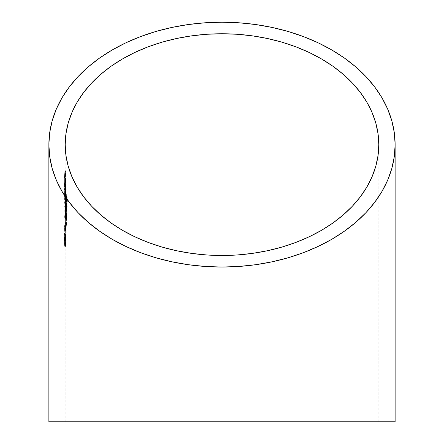 <?xml version="1.0" encoding="UTF-8"?>
<svg xmlns="http://www.w3.org/2000/svg" width="444" height="444" viewBox="0 0 444 444"><rect width="100%" height="100%" fill="white"/><g stroke="black" fill="none" stroke-linecap="round" stroke-linejoin="round"><path stroke-width="0.33" stroke-dasharray="2.22 1.67" d="M222 255.494L222 267.044L222 255.494M222 421.8L395.127 421.8L222 421.8M65.829 240.426L65.235 233.272L65.74 235.054L65.829 240.426L65.007 240.426L64.924 235.054L65.74 235.054L65.634 238.667L64.813 238.667L65.634 238.667L65.829 240.426L65.801 241.181L64.979 241.181L65.007 240.426L65.829 240.426M66.927 212.193L65.734 203.896L66.927 212.193L66.106 212.193L64.985 205.372L65.013 204.185L65.829 204.185L65.806 205.372L64.985 205.372L65.806 205.372L66.927 212.193L66.9 212.948L66.078 212.948L66.106 212.193L66.927 212.193M66.323 202.242L66.861 206.615L66.989 203.274L66.955 207.709L66.395 205.45L66.245 200.966L65.934 199.278L65.784 201.249L65.851 197.974L66.323 202.242L65.501 202.242L65.029 197.974L65.851 197.974L66.434 201.032L65.612 201.032L66.434 201.032L66.578 205.739L65.751 205.739L65.54 203.979L65.501 202.242L66.323 202.242M66.472 196.365L67.05 200.738L67.172 197.397L67.155 201.831L66.556 199.572L66.389 195.088L66.051 193.401L65.901 195.377L65.962 192.102L66.472 196.365L65.645 196.365L65.14 192.102L65.962 192.102L66.583 195.155L65.762 195.155L66.583 195.155L66.75 199.861L65.923 199.861L65.795 199.062L65.645 196.365L66.472 196.365M66.395 220.329L66.761 219.275L66.911 221.223L66.134 227.289L67.066 220.696L66.866 216.822L65.962 223.132L66.267 221.079L65.446 221.079L65.118 222.416L65.94 222.416L65.962 223.132L65.146 223.132L65.962 223.132L66.528 219.663L65.701 219.663L65.446 221.079L66.267 221.079M66.006 214.619L66.389 212.804L66.583 214.097L65.879 220.829L66.705 214.23L66.539 210.356L65.745 216.666L66.006 214.619L65.185 214.619L64.907 215.951L65.723 215.951L65.745 216.666L64.924 216.666L65.745 216.666L66.234 213.198L65.412 213.198L65.185 214.619L66.006 214.619M66.334 208.014L66.289 204.701L65.806 205.938L65.679 214.274L66.467 208.68L66.372 205.6L65.546 205.6L65.44 209.002L65.612 207.97L66.439 207.97L66.267 209.002L65.44 209.002L65.612 207.97L64.857 214.274L65.174 204.734L65.335 204.418L65.468 204.706L65.546 205.6L66.372 205.6L66.156 204.418L65.84 205.639L65.024 205.639L65.84 205.639L65.59 211.461L64.769 211.461L65.59 211.461L65.768 212.604L64.946 212.604L65.174 204.734L65.335 204.418L65.534 205.328L65.44 209.002M66.028 182.268L65.29 190.021L66.028 182.268L65.207 182.268L64.474 190.021L64.469 189.299L65.285 189.299L65.29 190.021L64.474 190.021L65.29 190.021L66.028 182.268L66.012 181.546L65.19 181.546L65.207 182.268L66.028 182.268M65.44 185.315L65.568 178.227L65.312 186.574L65.385 180.286L65.44 185.315L64.624 185.315L64.485 182.44L64.463 184.615L65.279 184.615L65.385 180.286L64.569 180.286L65.385 180.286L65.44 185.315L65.601 182.784L64.78 182.784L64.624 185.315L65.44 185.315M65.412 174.625L65.44 177.661L65.701 171.512L65.834 173.804L65.779 170.013L65.229 178.327L65.412 174.625L64.596 174.625L64.413 178.327L64.413 177.578L65.229 177.578L65.229 178.327L64.413 178.327L65.229 178.327L65.412 174.625L65.44 177.661L64.624 177.661L64.596 174.625L65.412 174.625M65.851 188.472L65.706 187.29L65.462 188.811L65.357 197.147L66.189 188.683L65.756 191.869L65.851 188.472L65.029 188.472L64.935 191.869L65.368 188.683L66.189 188.683L65.756 191.869L64.935 191.869L65.756 191.869L65.801 187.573L65.49 188.511L64.669 188.511L64.885 187.29L65.029 188.472L65.851 188.472M65.584 197.147L65.879 195.66L65.928 197.158L65.446 203.33L65.867 199.534L66.045 200.46L65.512 207.165L66.145 200.649L65.94 193.212L65.39 199.517L65.584 197.147L64.763 197.147L64.563 198.807L65.379 198.807L65.39 199.517L64.569 199.517L65.39 199.517L65.934 196.265L65.113 196.265L64.963 195.693L64.763 197.147L65.584 197.147M65.534 212.837L65.412 213.198L66.522 213.026L66.439 216.073L65.618 216.073L65.573 210.595L65.662 209.596L65.845 210.323L66.628 215.429L66.461 219.63L65.645 213.625L65.745 209.729L65.845 210.323L65.024 210.323L64.841 209.596L64.918 214.757L65.74 214.757L65.712 213.137M66.467 223.948L65.501 215.651L66.467 223.948L65.64 223.948L64.757 215.939L65.579 215.939L65.551 217.127L64.735 217.127L65.551 217.127L66.467 223.948L66.434 224.697L65.612 224.697L65.64 223.948L66.467 223.948M65.779 227.15L65.862 224.32L65.856 227.772L65.779 227.15L64.957 227.15L65.035 227.772L65.124 224.947L65.945 224.947L65.856 227.772L65.035 227.772L65.856 227.772L65.862 224.32L65.046 224.32L64.957 227.15L65.779 227.15M65.679 230.747L66.184 230.98L65.984 236.119L65.39 224.875L65.679 230.747L64.863 230.747L64.613 229.803L64.541 226.607L65.357 226.607L65.435 229.803L64.613 229.803L65.435 229.803L65.551 230.603L66.184 230.98L64.863 230.747L65.679 230.747M64.447 236.83L64.619 245.871L64.585 238.972L65.401 238.972L65.684 245.482L64.863 245.482L64.397 237.54L65.213 237.54L65.224 236.669L65.546 246.426L65.213 237.54L64.397 237.54L64.491 244.133L64.674 246.237L64.863 245.482L65.684 245.482L65.601 246.37L65.312 244.133L64.491 244.133L65.312 244.133L65.401 238.972L64.585 238.972L64.419 236.613L65.262 236.835M65.501 176.917L64.685 176.917L64.624 177.661L65.44 177.661L65.501 176.917L65.468 173.876L64.652 173.876L64.685 176.917L65.501 176.917M65.701 171.512L64.88 171.512L64.652 173.876L65.468 173.876L65.701 171.512L65.74 174.553L64.924 174.553L64.88 171.512L65.701 171.512M65.834 173.804L65.013 173.804L64.924 174.553L65.74 174.553L65.834 173.804L65.779 170.013L64.957 170.013L65.013 173.804L65.834 173.804M65.229 177.578L64.413 177.578L64.957 170.013L65.779 170.013L65.229 177.578M65.013 173.804L64.88 171.512L64.413 178.327L64.957 170.013L65.013 173.804M65.679 179.415L64.857 179.415L64.78 182.784L65.601 182.784L65.679 179.415L65.54 178.26L64.724 178.26L64.857 179.415L65.679 179.415M64.724 178.26L64.463 186.497L64.724 178.26L65.54 178.26L65.385 179.504L64.563 179.504L65.385 179.504L65.257 185.337L64.436 185.337L65.257 185.337L65.357 186.33L64.463 186.497L64.813 178.438M65.279 186.497L65.368 185.403L64.552 185.403L65.307 185.525L65.279 184.615L64.463 184.615L64.535 186.33L65.357 186.33M65.479 183.899L64.663 183.899L64.791 180.114L65.607 180.114L65.479 183.899L65.584 179.487L65.607 180.114L64.791 180.114L64.719 179.232L65.534 179.232L64.719 179.232L64.613 179.737L65.435 179.737L65.562 179.309L65.479 183.899L65.435 179.737L64.613 179.737L64.663 183.899L65.479 183.899M65.435 179.737L65.523 179.232L64.707 179.226L64.663 183.899L64.613 179.737M65.285 189.299L64.469 189.299L65.19 181.546L66.012 181.546L65.285 189.299M65.207 182.268L64.474 190.021L65.207 182.268M65.801 187.573L64.891 187.29L64.935 191.869L65.39 189.394L64.541 197.147L64.669 188.511L65.49 188.511L65.318 194.333L64.502 194.333L65.318 194.333L65.412 195.477L64.53 195.299L64.979 187.573M65.346 195.293L65.351 196.437L64.535 196.437L65.351 196.437L65.357 197.147L64.541 197.147L65.357 197.147L66.212 189.394L65.39 189.394L66.212 189.394L66.189 188.683L65.368 188.683L64.535 196.437L64.596 195.477L65.412 195.477M65.768 189.222L64.946 189.222L64.757 188.572L64.68 189.261L65.496 189.261L65.662 188.312L65.762 190.26L65.423 194.688L65.496 189.261L64.68 189.261L64.541 193.745L65.357 193.745L64.541 193.745L64.602 194.688L64.746 193.717L65.568 193.717L64.746 193.717L64.946 189.222L65.768 189.222L65.484 194.428L65.429 190.282L65.618 188.384L65.768 189.222M64.907 188.534L64.602 194.688L64.841 188.312L65.729 188.539M65.274 198.834L64.696 207.165L65.224 200.083L65.157 199.45L64.985 199.833L64.63 203.33L65.113 196.265L64.563 198.807L65.118 193.212L65.079 198.807L65.901 198.807L66.012 197.18L66.034 195.699L65.213 195.699L66.034 195.699L65.956 194.883L65.013 194.894L65.324 200.655L64.696 207.165L65.218 200.899L65.046 199.534L64.613 202.614L65.113 196.265L65.934 196.265L65.867 198.174L65.701 199.75L64.88 199.75L65.701 199.75L65.435 202.614L64.613 202.614L65.435 202.614L65.446 203.33L64.63 203.33L65.446 203.33L65.645 201.138L64.824 201.138L65.645 201.138L65.867 199.534L66.039 200.083L65.224 200.083L66.039 200.083L66.039 200.904L65.817 203.38L64.996 203.38L65.817 203.38L65.501 206.432L64.68 206.432L65.501 206.432L65.512 207.165L64.696 207.165L65.512 207.165L65.834 204.112L65.018 204.112L65.834 204.112L66.15 199.528L65.329 199.528L66.15 199.528L66.095 198.862M65.956 194.883L65.962 193.928L65.14 193.928L65.962 193.928L65.94 193.212L65.118 193.212L65.94 193.212L65.379 198.807L64.563 198.807L65.118 193.212L65.013 194.894L65.834 194.894M66.289 204.701L65.34 204.418M65.651 212.426L65.662 213.564L64.841 213.564L65.662 213.564L65.679 214.274L64.857 214.274L65.679 214.274L66.467 208.68L65.645 208.68L66.467 208.68L66.439 207.97L65.612 207.97L64.857 214.274L64.946 212.604L65.768 212.604M66.256 206.355L65.435 206.355L65.157 205.7L65.04 206.388L65.862 206.388L66.1 205.439L66.267 207.387L65.773 211.816L65.862 206.388L65.04 206.388L64.841 210.878L65.657 210.878L64.841 210.878L64.952 211.816L65.179 210.845L65.995 210.845L65.179 210.845L65.435 206.355L66.256 206.355L65.879 211.555L65.762 207.415L66.039 205.511L66.256 206.355M65.379 205.661L64.941 207.42L64.952 211.816L65.279 205.439M65.335 204.418L65.468 204.706M65.285 205.439L66.2 205.666M66.572 213.553L65.745 213.553L66.572 213.553M66.672 214.885L66.7 213.031L65.879 213.031L65.057 220.829L65.745 213.553L65.468 212.998L64.907 215.951L65.718 210.356L65.573 212.077L66.4 212.077L66.572 211.078L65.751 211.078L66.572 211.078L66.539 210.356L65.718 210.356L66.539 210.356L65.723 215.951L64.907 215.951L65.718 210.356L65.879 213.031L65.057 220.829L65.618 216.073L66.439 216.073L66.234 217.443L65.407 217.443L66.234 217.443L65.856 220.113L65.035 220.113L65.856 220.113L65.879 220.829L65.057 220.829L65.879 220.829L66.295 217.949L65.473 217.949L66.295 217.949L66.6 215.795M65.806 212.337L65.879 213.031L66.7 213.031L66.622 212.288M65.84 219.303L65.701 219.663L66.528 219.663L66.755 219.275L66.911 220.013L66.084 220.013L66.045 219.597M66.772 222.538L65.945 222.538L66.084 220.013L66.911 220.013L66.866 221.739L66.533 223.909L65.712 223.909L65.945 222.538L66.772 222.538M66.106 226.579L65.285 226.579L65.712 223.909L66.533 223.909L66.134 227.289L65.312 227.289L65.285 226.579L66.106 226.579M67.033 221.345L67.055 219.491L66.228 219.491L65.79 224.414L66.611 224.414L65.79 224.414L65.312 227.289L66.134 227.289L66.955 222.25M66.15 218.798L66.228 219.491L67.055 219.491L66.966 218.753M66.905 217.543L66.078 217.543L65.884 218.542L66.711 218.542L66.905 217.543L66.866 216.822L66.039 216.822L66.078 217.543L66.905 217.543M65.94 222.416L65.118 222.416L66.039 216.822L66.866 216.822L65.94 222.416M66.078 217.543L66.145 222.105L65.312 227.289L66.095 220.274L65.762 219.464L65.118 222.416L66.078 217.543M67.222 200.028L66.395 200.028L66.223 200.738L66.073 200.472L65.923 199.861L66.75 199.861L67.05 200.738L67.222 200.028L66.983 197.13L66.156 197.13L66.395 200.028L67.222 200.028M66.339 200.599L65.795 199.062L65.762 195.155L65.14 192.102L65.079 195.377L65.229 193.401L65.568 195.088L66.123 201.509L66.328 201.837L66.489 201.537L66.561 200.688L66.178 196.353L66.156 197.13L66.983 197.13L67 196.353L66.178 196.353L67 196.353L67.172 197.397L67.388 200.688L66.561 200.688L67.388 200.688L67.31 201.543L67.155 201.831L66.733 200.666L65.906 200.666L66.733 200.666L66.345 195.832L65.523 195.832L66.345 195.832L66.389 195.088L65.568 195.088L66.389 195.088L66.051 193.401L65.229 193.401L66.051 193.401L65.995 196.093L65.179 196.093L65.995 196.093L65.901 195.377L65.079 195.377L65.901 195.377L65.962 192.102L65.14 192.102L65.079 195.377L65.229 193.401L65.568 195.088L66.012 201.149L66.328 201.837L66.533 201.165L66.345 197.397L66.223 200.738M67.31 201.543L66.339 201.837M66.328 201.837L66.489 201.537M67.033 205.899L66.206 205.899L65.895 206.349L65.751 205.739L66.578 205.739L66.861 206.615L67.033 205.899L66.805 203.008L65.984 203.008L66.206 205.899L67.033 205.899M66.145 206.471L65.629 204.939L65.612 201.032L65.029 197.974L64.963 201.249L65.113 199.278L65.423 200.966L65.934 207.387L66.134 207.709L66.361 206.56L66.006 202.231L65.984 203.008L66.805 203.008L66.833 202.231L66.006 202.231L66.833 202.231L66.989 203.274L67.188 206.56L66.361 206.56L67.188 206.56L67.111 207.42L66.955 207.709L66.556 206.543L65.734 206.543L66.556 206.543L66.2 201.709L65.379 201.709L66.2 201.709L66.245 200.966L65.423 200.966L66.245 200.966L65.934 199.278L65.113 199.278L65.934 199.278L65.873 201.97L65.057 201.97L65.873 201.97L65.784 201.249L64.963 201.249L65.784 201.249L65.851 197.974L65.029 197.974L64.963 201.249L65.113 199.278L65.423 200.966L65.784 206.799L66.134 207.709L66.334 207.043L66.162 203.274L66.034 206.61M67.111 207.42L66.139 207.709L66.284 207.409M65.701 205.383L64.885 205.383L66.078 212.948L66.9 212.948L65.734 203.896L64.913 203.896L64.885 205.383L65.701 205.383M65.829 204.185L64.913 203.896L65.829 204.185M64.885 205.383L66.078 212.948L65.013 204.185L64.885 205.383M65.573 210.595L64.757 210.595L65.573 210.595M65.662 209.596L64.813 209.707L64.824 213.57L65.673 219.663L65.862 216.1L65.024 210.323L65.845 210.323L66.034 213.065L65.213 213.065L66.184 212.809L66.4 213.636L65.579 213.636L66.4 213.636L66.561 214.774L66.728 218.481L65.906 218.481L66.728 218.481L66.65 219.397L65.673 219.663L65.734 214.768L64.918 214.757L65.04 215.418L65.967 215.285L65.151 215.285L65.396 218.692L66.217 218.692L65.396 218.692L65.64 219.63L66.5 219.663L65.967 215.285M65.812 215.251L64.841 209.596M65.651 211.294L64.83 211.294L64.891 210.634L65.007 211.094L65.823 211.094L65.817 214.363L65.934 212.51L65.706 210.634L65.756 213.964L64.935 213.964L65.756 213.964L65.884 214.48L65.962 213.88L65.14 213.88L65.962 213.88L65.934 212.51L65.823 211.094L65.007 211.094L65.063 214.485L64.83 211.294L65.651 211.294M64.891 210.634L65.002 214.363L65.007 211.094M66.056 214.58L65.235 214.58L65.34 213.775L65.557 214.419L66.378 214.419L66.261 213.903L66.084 216.245L66.467 218.603L66.378 214.419L65.557 214.419L65.768 217.782L66.594 217.782L65.768 217.782L65.645 218.603L65.423 217.954L66.245 217.954L65.423 217.954L65.262 216.245L65.235 214.58L66.056 214.58L66.55 218.354L66.489 215.207L66.261 213.903L66.056 214.58M65.34 213.775L65.745 216.139L65.534 218.465L65.44 213.903M65.817 214.363L65.057 214.485M65.823 211.094L65.706 210.634L64.902 210.628M66.361 218.47L65.634 218.609M65.473 217.138L64.657 217.138L65.612 224.697L66.434 224.697L65.501 215.651L64.685 215.651L64.657 217.138L65.473 217.138M65.579 215.939L64.685 215.651L65.579 215.939M64.657 217.138L65.612 224.697L64.657 217.138M65.945 224.947L65.124 224.947L65.046 224.32L65.862 224.32L65.945 224.947M64.957 227.15L65.046 224.32L64.957 227.15M65.984 236.119L65.163 236.119L65.362 230.98L66.184 230.98L65.984 236.119L65.89 235.387L65.068 235.387L65.163 236.119L65.984 236.119M66.017 231.896L65.196 231.896L65.068 235.387L65.89 235.387L66.017 231.896L64.88 231.746L66.017 231.896M65.418 230.525L64.602 230.525L64.73 231.529L65.701 231.746L65.318 225.929L64.497 225.929L64.602 230.525L65.418 230.525M65.546 225.968L64.724 225.968L64.569 224.875L64.497 225.929L65.318 225.929L65.39 224.875L65.546 225.968L65.529 226.695L64.707 226.695L64.724 225.968L65.546 225.968M65.357 226.607L64.541 226.607L64.596 225.885L64.707 226.695L65.529 226.695L65.412 225.885L65.357 226.607M64.724 225.968L64.569 230.031L64.73 231.529L65.196 231.896L65.163 236.119L65.362 230.98L64.641 230.12L64.724 225.968M65.612 239.421L64.791 239.421L64.979 241.181L65.801 241.181L65.612 239.421L65.584 240.337L64.769 240.337L64.791 239.421L65.612 239.421M65.518 239.61L64.702 239.61L64.769 240.337L65.584 240.337L65.546 238.694L64.724 238.694L64.702 239.61L65.518 239.61M65.235 233.427L64.419 233.427L64.724 238.694L65.546 238.694L65.235 233.272L64.419 233.272L65.235 233.427M65.74 235.054L64.924 235.054L64.419 233.272L65.235 233.272L65.74 235.054M65.562 237.94L64.746 237.94L64.513 234.793L65.329 234.793L65.562 237.94L65.623 235.714L65.329 234.793L64.513 234.793L64.807 235.714L65.623 235.714L64.807 235.714L64.746 237.94L65.562 237.94L65.329 234.793L65.562 237.94M64.419 233.427L64.979 241.181L64.924 235.054L64.419 233.427M64.513 234.793L64.746 237.94L64.513 234.793M65.39 239.704L64.574 239.704L64.791 244.827L65.612 244.827L65.296 238.189L65.546 245.449L65.612 244.827L64.791 244.827L64.724 245.449L64.635 245.105L65.451 245.105L65.546 245.449L65.573 242.635L65.257 237.701L65.224 238.289L64.408 238.289L65.224 238.289L65.324 243.44L64.508 243.44L65.324 243.44L65.451 245.105L64.635 245.105L64.408 238.289L64.574 239.704L65.39 239.704M65.451 245.105L65.546 245.449L64.719 245.454L64.635 245.105L64.469 238.101L64.635 245.105M378.799 421.8L378.799 144.622M65.201 421.8L65.201 144.622M64.752 178.227L65.573 178.227M64.485 186.591L65.301 186.591M64.502 185.598L65.324 185.598M64.574 195.499L65.39 195.499M64.602 194.688L65.423 194.688M65.013 195.593L65.834 195.593M65.118 199.395L65.934 199.395M65.179 198.629L66.001 198.629M65.085 194.811L65.906 194.811M64.907 212.626L65.729 212.626M64.952 211.816L65.773 211.816M65.59 212.798L66.411 212.798M65.906 219.264L66.728 219.264M66.245 200.738L67.072 200.738M66.051 206.615L66.878 206.615M65.329 212.787L66.15 212.787M65.706 219.675L66.528 219.675M65.079 215.445L65.895 215.445M65.357 213.769L66.178 213.769M64.569 224.875L65.385 224.875M64.591 225.885L65.407 225.885M64.746 246.437L65.562 246.437M64.43 237.657L65.246 237.657"/><path stroke-width="0.67" d="M222 267.044A173.127 122.422 180 0 1 48.873 144.622A173.127 122.422 180 0 1 222 22.2A173.127 122.422 180 0 1 395.127 144.622A173.127 122.422 180 0 1 222 267.044L222 421.8L222 267.044L222 421.8L222 267.044L222 421.8L222 267.044L222 421.8L222 267.044L238.972 266.45L255.777 264.691L272.255 261.771L288.256 257.725L303.613 252.586L318.187 246.409L331.834 239.255L344.422 231.185L355.833 222.283L365.95 212.632L374.686 202.331L381.951 191.469L387.673 180.159L391.802 168.504L394.294 156.621L395.127 144.622L394.294 132.623L391.802 120.74L387.673 109.085L381.951 97.774L374.686 86.913L365.95 76.607L355.833 66.955L344.422 58.059L331.834 49.989L318.187 42.829L303.613 36.658L288.256 31.518L272.255 27.473L255.777 24.553L238.972 22.788L222 22.2L205.028 22.788L188.223 24.553L171.745 27.473L155.744 31.518L140.387 36.658L125.813 42.829L112.166 49.989L99.578 58.059L88.167 66.955L78.05 76.607L69.314 86.913L62.049 97.774L56.327 109.085L52.198 120.74L49.706 132.623L48.873 144.622L49.706 156.621L52.198 168.504L56.327 180.159L62.049 191.469L69.314 202.331L78.05 212.632L88.167 222.283L99.578 231.185L112.166 239.255L125.813 246.409L140.387 252.586L155.744 257.725L171.745 261.771L188.223 264.691L205.028 266.45L222 267.044M222 33.75L237.368 34.282L252.592 35.881L267.516 38.523L282.001 42.191L295.915 46.842L309.113 52.436L321.473 58.913L332.872 66.223L343.206 74.287L352.37 83.022L360.284 92.358L366.861 102.192L372.044 112.437L375.785 122.994L378.044 133.755L378.799 144.622L378.044 155.489L375.785 166.25L372.044 176.806L366.861 187.052L360.284 196.886L352.37 206.216L343.206 214.957L332.872 223.021L321.473 230.325L309.113 236.807L295.915 242.402L282.001 247.053L267.516 250.716L252.592 253.363L237.368 254.956L222 255.494L206.632 254.956L191.408 253.363L176.484 250.716L161.999 247.053L148.085 242.402L134.887 236.807L122.527 230.325L111.128 223.021L100.794 214.957L91.63 206.216L83.716 196.886L77.139 187.052L71.956 176.806L68.215 166.25L65.956 155.489L65.201 144.622L65.956 133.755L68.215 122.994L71.956 112.437L77.139 102.192L83.716 92.358L91.63 83.022L100.794 74.287L111.128 66.223L122.527 58.913L134.887 52.436L148.085 46.842L161.999 42.191L176.484 38.523L191.408 35.881L206.632 34.282L222 33.75L222 255.494L222 33.75A156.799 110.872 180 0 1 378.799 144.622A156.799 110.872 180 0 1 222 255.494A156.799 110.872 180 0 1 65.201 144.622A156.799 110.872 180 0 1 222 33.75L222 54.723M48.873 421.8L395.127 421.8L48.873 421.8L48.873 144.622M395.127 144.622L395.127 421.8"/></g></svg>
